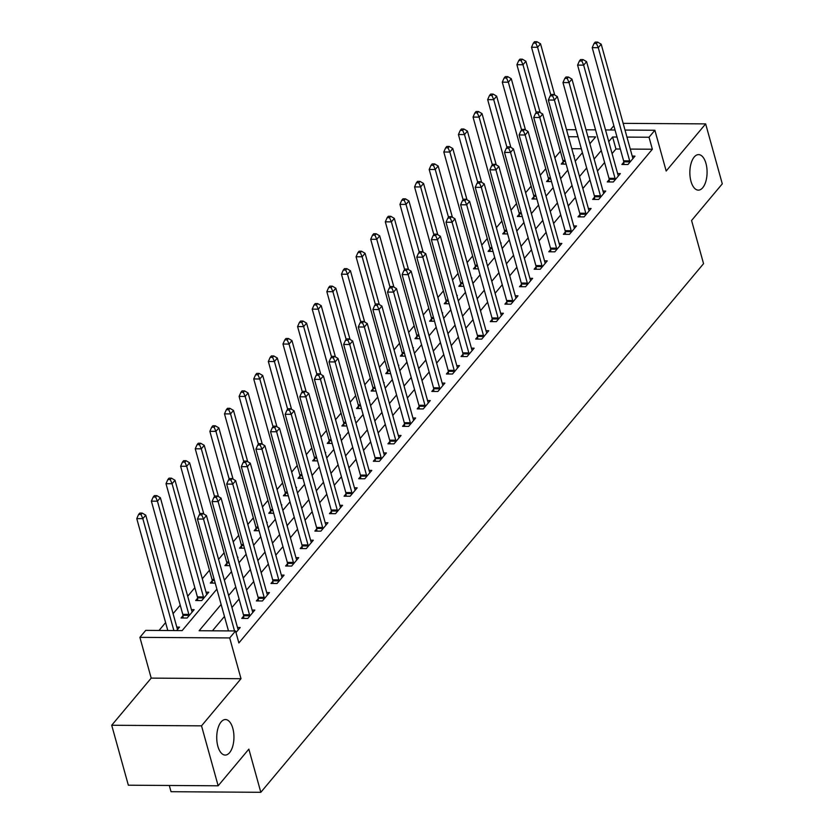 <?xml version="1.0" encoding="UTF-8"?>
<svg xmlns="http://www.w3.org/2000/svg" width="834" height="834" viewBox="0 0 834 834"><rect width="100%" height="100%" fill="white"/><g stroke="black" fill="none" stroke-linecap="round" stroke-linejoin="round"><path stroke-width="1.25" d="M690.979 181.312A17.764 8.611 -89.6 0 1 691.052 163.495A17.764 8.611 -89.6 0 1 698.59 154.613A17.764 8.611 -89.6 0 1 705.96 163.433A17.764 8.611 -89.6 0 1 705.887 181.249A17.764 8.611 -89.6 0 1 698.35 190.131A17.764 8.611 -89.6 0 1 690.979 181.312M217.851 746.253A17.764 8.611 -89.6 0 1 217.924 728.436A17.764 8.611 -89.6 0 1 225.451 719.554A17.764 8.611 -89.6 0 1 232.822 728.374A17.764 8.611 -89.6 0 1 232.749 746.19A17.764 8.611 -89.6 0 1 225.222 755.072A17.764 8.611 -89.6 0 1 217.851 746.253M613.855 125.684L610.269 129.968M169.292 785.472L171.022 791.706L260.823 792.3L703.552 263.669L691.574 220.499L722.286 183.845L705.658 123.891L623.154 123.349M260.823 792.3L248.855 749.13L218.154 785.795L128.342 785.201L111.714 725.257L201.526 725.841L241.005 678.709L229.694 637.937L139.893 637.353L145.742 630.368L182.146 630.608L216.882 589.127M241.005 678.709L151.194 678.115L111.714 725.257M151.194 678.115L139.893 637.353M560.375 151.235L554.86 157.814M545.749 168.697L540.244 175.276M531.133 186.159L525.618 192.727M516.507 203.611L511.002 210.189M501.891 221.073L496.376 227.651M487.264 238.524L481.76 245.102M472.649 255.986L467.134 262.564M458.022 273.448L452.518 280.026M443.407 290.899L437.892 297.477M428.78 308.361L423.276 314.939M414.164 325.823L408.65 332.401M399.538 343.274L394.034 349.853M384.922 360.736L379.407 367.314M370.296 378.198L364.792 384.766M355.68 395.65L350.165 402.228M341.054 413.111L335.549 419.69M326.438 430.563L320.923 437.141M311.812 448.025L306.307 454.603M297.196 465.487L291.681 472.065M282.57 482.938L277.065 489.516M267.954 500.4L262.439 506.978M253.327 517.862L247.823 524.44M238.712 535.313L233.197 541.891M224.085 552.775L218.581 559.353M209.47 570.237L202.318 578.765M194.843 587.689L187.702 596.227M180.227 605.15L173.076 613.678M165.601 622.602L159.033 630.452M218.154 785.795L201.526 725.841M581.329 148.765L571.801 148.702M176.631 630.567L179.529 627.105L176.798 627.095M182.969 615.721L181.061 617.994L187.129 618.036L194.145 609.654L191.413 609.633M197.585 598.259L195.677 600.532L201.755 600.574L208.771 592.192L206.04 592.171M215.214 583.112L210.304 583.07L212.211 580.808M237.607 557.769L238.013 557.279L237.461 557.279M229.84 565.65L224.919 565.619L226.827 563.346M252.222 540.307L252.629 539.817L252.087 539.817M244.456 548.188L239.546 548.157L241.443 545.884M266.838 522.845L267.255 522.365L266.703 522.355M259.082 530.737L254.162 530.705L256.069 528.433M281.465 505.394L281.871 504.904L281.329 504.904M273.698 513.275L268.788 513.244L270.685 510.971M296.08 487.932L296.497 487.442L295.945 487.442M288.324 495.813L283.404 495.782L285.311 493.509M302.94 478.362L298.03 478.33L299.927 476.058M325.323 453.018L325.74 452.528L325.187 452.528M317.566 460.9L312.646 460.868L314.554 458.596M339.949 435.557L340.355 435.067L339.813 435.067M332.182 443.438L327.272 443.407L329.169 441.134M354.565 418.105L354.982 417.615L354.429 417.605M346.808 425.986L341.888 425.955L343.796 423.682M369.191 400.643L369.598 400.153L369.055 400.153M361.424 408.524L356.514 408.493L358.411 406.221M383.807 383.181L384.224 382.691L383.671 382.691M376.051 391.073L371.13 391.031L373.038 388.769M398.433 365.73L398.84 365.24L398.298 365.24M390.666 373.611L385.756 373.58L387.654 371.307M413.049 348.268L413.466 347.778L412.913 347.778M405.293 356.149L400.372 356.118L402.28 353.845M419.909 338.698L414.998 338.667L416.896 336.394M442.291 313.355L442.708 312.865L442.156 312.865M434.535 321.236L429.614 321.205L431.522 318.932M456.917 295.893L457.324 295.403L456.782 295.403M449.151 303.774L444.241 303.743L446.138 301.47M471.533 278.431L471.95 277.951L471.398 277.941M463.777 286.323L458.856 286.291L460.764 284.019M486.159 260.979L486.566 260.489L486.024 260.489M478.393 268.861L473.483 268.829L475.38 266.557M500.775 243.518L501.192 243.028L500.64 243.028M493.019 251.399L488.099 251.368L490.006 249.095M507.635 233.947L502.725 233.916L504.622 231.643M530.017 208.604L530.434 208.114L529.882 208.114M522.261 216.486L517.341 216.454L519.248 214.182M544.644 191.142L545.05 190.652L544.508 190.652M536.877 199.034L531.967 198.992L533.864 196.73M559.26 173.691L559.677 173.201L559.124 173.191M551.503 181.572L546.583 181.541L548.491 179.268M573.886 156.229L574.292 155.739L573.75 155.739M566.119 164.11L561.209 164.079L563.106 161.806M221.135 604.452L199.138 630.723L235.542 630.963L238.868 642.951L652.355 149.234L630.296 149.088M620.329 149.025L615.94 148.994L612.083 153.602M604.608 162.526L597.457 171.064M589.982 179.988L582.841 188.515M575.366 197.45L568.215 205.977M560.74 214.901L553.599 223.439M546.124 232.363L538.972 240.89M531.498 249.814L524.357 258.352M516.882 267.276L509.73 275.814M502.256 284.738L495.115 293.266M487.64 302.189L480.488 310.728M473.014 319.651L465.872 328.189M458.398 337.113L451.246 345.641M443.771 354.565L436.63 363.103M429.156 372.027L422.004 380.554M414.529 389.488L407.388 398.016M399.913 406.94L392.762 415.478M385.287 424.402L378.146 432.929M370.671 441.853L363.52 450.391M356.055 459.315L348.904 467.853M341.429 476.777L334.278 485.305M326.813 494.228L319.662 502.766M312.187 511.69L305.036 520.228M297.571 529.152L290.42 537.68M282.945 546.604L275.793 555.142M268.329 564.065L261.178 572.604M253.703 581.527L246.562 590.055M239.087 598.979L231.935 607.517M224.461 616.441L212.43 630.806M235.98 632.547L240.202 627.512L237.471 627.491M243.643 616.117L241.745 618.39L247.813 618.432L254.829 610.05L252.097 610.029M258.269 598.666L256.361 600.928L262.429 600.97L269.445 592.599L266.713 592.578M272.885 581.204L270.987 583.477L277.055 583.519L284.071 575.137L281.339 575.116M287.511 563.742L285.603 566.015L291.671 566.057L298.687 557.675L295.955 557.665M302.127 546.291L300.23 548.564L306.297 548.595L313.313 540.224L310.582 540.203M316.753 528.829L314.845 531.102L320.913 531.143L327.929 522.762L325.197 522.741M331.369 511.367L329.472 513.64L335.539 513.681L342.555 505.3L339.824 505.289M345.995 493.916L344.088 496.188L350.155 496.23L357.171 487.848L354.44 487.827M360.611 476.454L358.703 478.726L364.781 478.768L371.797 470.386L369.066 470.366M375.237 458.992L373.33 461.265L379.397 461.306L386.413 452.925L383.682 452.914M389.853 441.54L387.946 443.813L394.023 443.855L401.039 435.473L398.308 435.452M404.469 424.079L402.572 426.351L408.639 426.393L415.655 418.011L412.924 417.99M419.095 406.627L417.188 408.889L423.265 408.931L430.281 400.549L427.55 400.539M433.711 389.165L431.814 391.438L437.881 391.48L444.897 383.098L442.166 383.077M448.338 371.703L446.43 373.976L452.508 374.018L459.524 365.636L456.792 365.615M462.953 354.252L461.056 356.525L467.123 356.556L474.139 348.185L471.408 348.164M477.58 336.79L475.672 339.063L481.75 339.104L488.766 330.723L486.034 330.702M492.196 319.328L490.298 321.601L496.366 321.643L503.382 313.261L500.65 313.25M506.822 301.877L504.914 304.149L510.981 304.181L518.008 295.809L515.276 295.789M521.438 284.415L519.54 286.688L525.608 286.729L532.624 278.347L529.892 278.327M536.064 266.953L534.156 269.226L540.224 269.267L547.25 260.886L544.519 260.875M550.68 249.502L548.782 251.774L554.85 251.816L561.866 243.434L559.134 243.413M565.306 232.04L563.398 234.312L569.466 234.354L576.492 225.972L573.761 225.951M579.922 214.588L578.025 216.85L584.092 216.892L591.108 208.51L588.377 208.5M594.548 197.126L592.64 199.399L598.708 199.441L605.734 191.059L603.003 191.038M609.164 179.664L607.267 181.937L613.334 181.979L620.35 173.597L617.619 173.576M623.79 162.213L621.883 164.486L627.95 164.517L634.976 156.146L632.245 156.125M625.02 130.062L654.878 130.26L666.178 171.022L705.658 123.891M654.878 130.26L649.029 137.245L626.97 137.099M652.355 149.234L649.029 137.245M235.542 630.963L229.694 637.937M566.526 129.677L576.054 129.739M586.021 129.802L595.549 129.864M605.515 129.937L615.044 130M589.888 143.75L595.632 136.891L587.97 136.839M578.004 136.776L568.475 136.713M224.356 580.203L231.508 571.665M238.983 562.741L246.124 554.203M253.599 545.28L260.75 536.752M268.225 527.828L275.366 519.29M282.841 510.366L289.992 501.839M297.467 492.904L304.608 484.377M312.083 475.453L319.234 466.915M326.709 457.991L333.85 449.463M341.325 440.54L348.476 432.002M355.951 423.078L363.092 414.54M370.567 405.616L377.719 397.088M385.193 388.164L392.334 379.626M399.809 370.703L406.961 362.164M414.435 353.241L421.577 344.713M429.051 335.789L436.203 327.251M443.678 318.327L450.819 309.8M458.293 300.865L465.445 292.338M472.92 283.414L480.061 274.876M487.536 265.952L494.687 257.425M502.162 248.501L509.303 239.963M516.778 231.039L523.929 222.501M531.404 213.577L538.545 205.049M546.02 196.126L553.171 187.587M560.646 178.664L567.787 170.126M575.262 161.202L582.413 152.674M617.004 137.037L612.615 137.005L608.757 141.613M601.283 150.537L594.131 159.075M586.656 167.999L579.515 176.527M572.041 185.45L564.889 193.988M557.414 202.912L550.273 211.45M542.798 220.374L535.647 228.902M528.172 237.826L521.031 246.364M513.556 255.287L506.405 263.825M498.93 272.749L491.789 281.277M484.314 290.201L477.163 298.739M469.698 307.663L462.547 316.19M455.072 325.124L447.921 333.652M440.456 342.576L433.305 351.114M425.83 360.038L418.678 368.565M411.214 377.489L404.063 386.027M396.588 394.951L389.436 403.489M381.972 412.413L374.82 420.941M367.346 429.864L360.205 438.403M352.73 447.326L345.578 455.864M338.104 464.788L330.962 473.316M323.488 482.24L316.336 490.778M308.861 499.702L301.72 508.229M294.246 517.163L287.094 525.691M279.619 534.615L272.478 543.153M265.003 552.077L257.852 560.604M250.377 569.528L243.236 578.066M235.761 586.99L228.61 595.528M615.94 148.994L612.615 137.005M234.542 630.952L203.517 519.061L206.436 515.568L237.826 628.753A2.773 1.345 90.4 0 0 238.159 629.545L238.305 629.785M228.474 630.911L197.439 519.019L203.517 519.061L201.703 514.88L202.87 513.483L200.452 513.473L199.274 514.87L201.703 514.88M199.274 514.87L197.439 519.019M206.436 515.568L202.87 513.483M177.621 629.378L177.475 629.149A2.773 1.345 -89.6 0 1 177.152 628.356L145.752 515.162L142.833 518.654L136.766 518.623L167.801 630.514M141.029 514.484L142.197 513.087L139.768 513.066L138.6 514.463L141.029 514.484L142.833 518.654L173.868 630.556M142.197 513.087L145.752 515.162M136.766 518.623L138.6 514.463M249.71 616.159L249.689 615.784A2.773 1.345 90.4 0 0 249.522 614.794L218.133 501.599L221.062 498.106L252.452 611.301A2.773 1.345 90.4 0 0 252.775 612.093L252.921 612.323M243.789 618.401L243.622 615.742A2.773 1.345 90.4 0 0 243.455 614.752L212.065 501.557L218.133 501.599L216.329 497.418L217.497 496.022L215.068 496.011L213.9 497.408L216.329 497.418M213.9 497.408L212.065 501.557M221.062 498.106L217.497 496.022M264.336 598.697L264.305 598.322A2.773 1.345 90.4 0 0 264.149 597.332L232.759 484.137L235.678 480.655L267.068 593.839A2.773 1.345 90.4 0 0 267.401 594.632L267.547 594.861M258.415 600.949L258.238 598.291A2.773 1.345 90.4 0 0 258.071 597.29L226.681 484.106L232.759 484.137L230.945 479.967L232.113 478.57L229.684 478.549L228.516 479.946L230.945 479.967M228.516 479.946L226.681 484.106M235.678 480.655L232.113 478.57M278.952 581.246L278.931 580.871A2.773 1.345 90.4 0 0 278.764 579.87L247.375 466.686L250.304 463.193L281.694 576.377A2.773 1.345 90.4 0 0 282.017 577.17L282.163 577.409M273.031 583.487L272.864 580.829A2.773 1.345 90.4 0 0 272.697 579.828L241.307 466.644L247.375 466.686L245.571 462.505L246.739 461.108L244.31 461.098L243.142 462.495L245.571 462.505M243.142 462.495L241.307 466.644M250.304 463.193L246.739 461.108M192.247 611.927L192.101 611.687A2.773 1.345 -89.6 0 1 191.768 610.895L160.378 497.71L157.449 501.203L151.381 501.161L182.771 614.345A2.773 1.345 -89.6 0 1 182.938 615.346L183.115 618.004M155.645 497.022L156.813 495.625L154.384 495.615L153.216 497.012L155.645 497.022L157.449 501.203L188.849 614.387A2.773 1.345 -89.6 0 1 189.005 615.388L189.037 615.763M156.813 495.625L160.378 497.71M151.381 501.161L153.216 497.012M206.863 594.465L206.717 594.235A2.773 1.345 -89.6 0 1 206.384 593.443L174.994 480.248L172.075 483.741L166.008 483.699L197.397 596.894A2.773 1.345 -89.6 0 1 197.564 597.884L197.731 600.543M170.272 479.56L171.439 478.163L169.01 478.153L167.843 479.55L170.272 479.56L172.075 483.741L203.465 596.936A2.773 1.345 -89.6 0 1 203.632 597.926L203.652 598.301M171.439 478.163L174.994 480.248M166.008 483.699L167.843 479.55M203.83 514.046L189.62 462.797L186.691 466.279L180.624 466.248L212.013 579.432A2.773 1.345 -89.6 0 1 212.18 580.433L212.357 583.091M184.887 462.109L186.055 460.712L183.626 460.691L182.458 462.088L184.887 462.109L186.691 466.279L199.952 514.067M186.055 460.712L189.62 462.797M180.624 466.248L182.458 462.088M293.578 563.784L293.547 563.409A2.773 1.345 90.4 0 0 293.391 562.418L262.001 449.224L264.92 445.731L296.31 558.926A2.773 1.345 90.4 0 0 296.643 559.718L296.789 559.948M287.657 566.036L287.48 563.367A2.773 1.345 90.4 0 0 287.313 562.377L255.923 449.182L262.001 449.224L260.187 445.054L261.355 443.657L258.926 443.636L257.758 445.033L260.187 445.054M257.758 445.033L255.923 449.182M264.92 445.731L261.355 443.657M218.456 496.584L204.236 445.335L201.317 448.828L195.25 448.786L226.639 561.97A2.773 1.345 -89.6 0 1 226.806 562.971L226.973 565.629M199.514 444.647L200.681 443.25L198.252 443.24L197.085 444.637L199.514 444.647L201.317 448.828L214.567 496.605M200.681 443.25L204.236 445.335M195.25 448.786L197.085 444.637M308.194 546.322L308.173 545.957A2.773 1.345 90.4 0 0 308.007 544.956L276.617 431.772L279.536 428.28L310.936 541.464A2.773 1.345 90.4 0 0 311.259 542.256L311.405 542.496M302.273 548.574L302.106 545.916A2.773 1.345 90.4 0 0 301.939 544.915L270.55 431.731L276.617 431.772L274.813 427.592L275.981 426.195L273.552 426.174L272.384 427.571L274.813 427.592M272.384 427.571L270.55 431.731M279.536 428.28L275.981 426.195M322.821 528.871L322.789 528.495A2.773 1.345 90.4 0 0 322.633 527.495L291.233 414.31L294.162 410.818L325.552 524.002A2.773 1.345 90.4 0 0 325.886 524.805L326.031 525.034M316.899 531.112L316.722 528.454A2.773 1.345 90.4 0 0 316.555 527.453L285.165 414.269L291.233 414.31L289.429 410.13L290.597 408.733L288.168 408.723L287 410.119L289.429 410.13M287 410.119L285.165 414.269M294.162 410.818L290.597 408.733M337.436 511.409L337.416 511.034A2.773 1.345 90.4 0 0 337.249 510.043L305.859 396.848L308.778 393.356L340.178 506.551A2.773 1.345 90.4 0 0 340.501 507.343L340.647 507.572M331.515 513.661L331.348 510.992A2.773 1.345 90.4 0 0 331.181 510.001L299.792 396.807L305.859 396.848L304.056 392.678L305.223 391.282L302.794 391.261L301.627 392.658L304.056 392.678M301.627 392.658L299.792 396.807M308.778 393.356L305.223 391.282M352.063 493.957L352.031 493.582A2.773 1.345 90.4 0 0 351.875 492.581L320.475 379.397L323.404 375.905L354.794 489.089A2.773 1.345 90.4 0 0 355.128 489.881L355.274 490.121M346.141 496.199L345.964 493.54A2.773 1.345 90.4 0 0 345.797 492.54L314.408 379.355L320.475 379.397L318.671 375.217L319.839 373.82L317.41 373.799L316.242 375.196L318.671 375.217M316.242 375.196L314.408 379.355M323.404 375.905L319.839 373.82M366.679 476.495L366.658 476.12A2.773 1.345 90.4 0 0 366.491 475.119L335.101 361.935L338.02 358.443L369.41 471.627A2.773 1.345 90.4 0 0 369.743 472.43L369.889 472.659M360.757 478.737L360.59 476.078A2.773 1.345 90.4 0 0 360.424 475.088L329.034 361.893L335.101 361.935L333.298 357.755L334.465 356.358L332.036 356.347L330.869 357.744L333.298 357.755M330.869 357.744L329.034 361.893M338.02 358.443L334.465 356.358M233.072 479.133L218.862 427.873L215.933 431.366L209.866 431.324L241.255 544.519A2.773 1.345 -89.6 0 1 241.422 545.509L241.599 548.178M214.13 427.196L215.297 425.799L212.868 425.778L211.7 427.175L214.13 427.196L215.933 431.366L229.194 479.154M215.297 425.799L218.862 427.873M209.866 431.324L211.7 427.175M247.698 461.671L233.478 410.422L230.559 413.914L224.492 413.873L255.882 527.057A2.773 1.345 -89.6 0 1 256.048 528.058L256.215 530.716M228.756 409.734L229.923 408.337L227.494 408.316L226.327 409.713L228.756 409.734L230.559 413.914L243.809 461.692M229.923 408.337L233.478 410.422M224.492 413.873L226.327 409.713M262.314 444.209L248.105 392.96L245.175 396.452L239.108 396.411L270.497 509.595A2.773 1.345 -89.6 0 1 270.664 510.596L270.841 513.254M243.372 392.272L244.539 390.875L242.11 390.865L240.943 392.261L243.372 392.272L245.175 396.452L258.436 444.23M244.539 390.875L248.105 392.96M239.108 396.411L240.943 392.261M276.94 426.758L262.72 375.498L259.801 378.99L253.734 378.949L285.124 492.143A2.773 1.345 -89.6 0 1 285.291 493.134L285.457 495.803M257.998 374.82L259.166 373.423L256.736 373.403L255.569 374.8L257.998 374.82L259.801 378.99L273.052 426.779M259.166 373.423L262.72 375.498M253.734 378.949L255.569 374.8M291.556 409.296L277.347 358.047L274.417 361.539L268.35 361.497L299.74 474.682A2.773 1.345 -89.6 0 1 299.906 475.682L300.084 478.341M272.614 357.359L273.781 355.962L271.352 355.941L270.185 357.338L272.614 357.359L274.417 361.539L287.678 409.317M273.781 355.962L277.347 358.047M268.35 361.497L270.185 357.338M381.305 459.034L381.274 458.658A2.773 1.345 90.4 0 0 381.107 457.668L349.717 344.473L352.646 340.981L384.036 454.176A2.773 1.345 90.4 0 0 384.37 454.968L384.516 455.197M375.383 461.285L375.206 458.617A2.773 1.345 90.4 0 0 375.039 457.626L343.65 344.442L349.717 344.473L347.914 340.303L349.081 338.906L346.652 338.885L345.484 340.282L347.914 340.303M345.484 340.282L343.65 344.442M352.646 340.981L349.081 338.906M306.182 391.834L291.963 340.585L289.044 344.077L282.976 344.035L314.366 457.23A2.773 1.345 -89.6 0 1 314.533 458.22L314.699 460.879M287.24 339.897L288.408 338.5L285.979 338.489L284.811 339.886L287.24 339.897L289.044 344.077L302.294 391.855M288.408 338.5L291.963 340.585M282.976 344.035L284.811 339.886M395.921 441.582L395.9 441.207A2.773 1.345 90.4 0 0 395.733 440.206L364.343 327.022L367.262 323.529L398.652 436.714A2.773 1.345 90.4 0 0 398.986 437.506L399.132 437.746M389.999 443.824L389.832 441.165A2.773 1.345 90.4 0 0 389.666 440.164L358.276 326.98L364.343 327.022L362.54 322.841L363.707 321.444L361.278 321.434L360.111 322.831L362.54 322.841M360.111 322.831L358.276 326.98M367.262 323.529L363.707 321.444M320.798 374.383L306.589 323.123L303.659 326.615L297.592 326.584L328.982 439.768A2.773 1.345 -89.6 0 1 329.149 440.759L329.326 443.427M301.856 322.445L303.023 321.048L300.594 321.027L299.427 322.424L301.856 322.445L303.659 326.615L316.92 374.403M303.023 321.048L306.589 323.123M297.592 326.584L299.427 322.424M410.547 424.12L410.516 423.745A2.773 1.345 90.4 0 0 410.349 422.744L378.959 309.56L381.889 306.068L413.278 419.262A2.773 1.345 90.4 0 0 413.612 420.055L413.758 420.284M404.626 426.362L404.448 423.703A2.773 1.345 90.4 0 0 404.281 422.713L372.892 309.518L378.959 309.56L377.156 305.38L378.323 303.983L375.894 303.972L374.727 305.369L377.156 305.38M374.727 305.369L372.892 309.518M381.889 306.068L378.323 303.983M335.424 356.921L321.205 305.671L318.286 309.164L312.218 309.122L343.608 422.306A2.773 1.345 -89.6 0 1 343.775 423.307L343.942 425.966M316.482 304.983L317.65 303.586L315.221 303.576L314.053 304.973L316.482 304.983L318.286 309.164L331.536 356.942M317.65 303.586L321.205 305.671M312.218 309.122L314.053 304.973M425.163 406.658L425.142 406.283A2.773 1.345 90.4 0 0 424.975 405.293L393.585 292.098L396.504 288.616L427.894 401.8A2.773 1.345 90.4 0 0 428.228 402.593L428.374 402.822M419.241 408.91L419.075 406.252A2.773 1.345 90.4 0 0 418.908 405.251L387.518 292.067L393.585 292.098L391.782 287.928L392.95 286.531L390.521 286.51L389.353 287.907L391.782 287.928M389.353 287.907L387.518 292.067M396.504 288.616L392.95 286.531M350.04 339.469L335.831 288.21L332.902 291.702L326.834 291.66L358.224 404.855A2.773 1.345 -89.6 0 1 358.391 405.845L358.568 408.504M331.098 287.522L332.266 286.125L329.837 286.114L328.669 287.511L331.098 287.522L332.902 291.702L346.162 339.48M332.266 286.125L335.831 288.21M326.834 291.66L328.669 287.511M439.789 389.207L439.758 388.832A2.773 1.345 90.4 0 0 439.591 387.831L408.201 274.647L411.131 271.154L442.52 384.338A2.773 1.345 90.4 0 0 442.854 385.131L443 385.371M433.868 391.448L433.69 388.79A2.773 1.345 90.4 0 0 433.524 387.789L402.134 274.605L408.201 274.647L406.398 270.466L407.565 269.069L405.136 269.059L403.969 270.456L406.398 270.466M403.969 270.456L402.134 274.605M411.131 271.154L407.565 269.069M364.666 322.007L350.447 270.758L347.528 274.24L341.46 274.209L372.85 387.393A2.773 1.345 -89.6 0 1 373.017 388.394L373.184 391.052M345.724 270.07L346.892 268.673L344.463 268.652L343.295 270.049L345.724 270.07L347.528 274.24L360.778 322.028M346.892 268.673L350.447 270.758M341.46 274.209L343.295 270.049M454.405 371.745L454.384 371.37A2.773 1.345 90.4 0 0 454.217 370.379L422.828 257.185L425.747 253.692L457.136 366.887A2.773 1.345 90.4 0 0 457.47 367.679L457.616 367.909M448.483 373.997L448.317 371.328A2.773 1.345 90.4 0 0 448.15 370.338L416.76 257.143L422.828 257.185L421.024 253.015L422.192 251.618L419.763 251.597L418.595 252.994L421.024 253.015M418.595 252.994L416.76 257.143M425.747 253.692L422.192 251.618M379.282 304.546L365.073 253.296L362.144 256.789L356.076 256.747L387.466 369.931A2.773 1.345 -89.6 0 1 387.633 370.932L387.81 373.59M360.34 252.608L361.508 251.211L359.079 251.201L357.911 252.598L360.34 252.608L362.144 256.789L375.394 304.566M361.508 251.211L365.073 253.296M356.076 256.747L357.911 252.598M469.031 354.283L469 353.908A2.773 1.345 90.4 0 0 468.833 352.918L437.443 239.733L440.373 236.241L471.763 349.425A2.773 1.345 90.4 0 0 472.096 350.217L472.242 350.457M463.11 356.535L462.933 353.877A2.773 1.345 90.4 0 0 462.766 352.876L431.376 239.692L437.443 239.733L435.64 235.553L436.808 234.156L434.378 234.135L433.211 235.532L435.64 235.553M433.211 235.532L431.376 239.692M440.373 236.241L436.808 234.156M483.647 336.832L483.626 336.456A2.773 1.345 90.4 0 0 483.459 335.456L452.07 222.271L454.989 218.779L486.378 331.963A2.773 1.345 90.4 0 0 486.712 332.766L486.858 332.995M477.726 339.073L477.559 336.415A2.773 1.345 90.4 0 0 477.392 335.414L446.002 222.23L452.07 222.271L450.266 218.091L451.434 216.694L449.005 216.684L447.837 218.081L450.266 218.091M447.837 218.081L446.002 222.23M454.989 218.779L451.434 216.694M498.273 319.37L498.242 318.995A2.773 1.345 90.4 0 0 498.075 318.004L466.686 204.81L469.615 201.317L501.005 314.512A2.773 1.345 90.4 0 0 501.338 315.304L501.484 315.533M492.352 321.622L492.175 318.953A2.773 1.345 90.4 0 0 492.008 317.962L460.618 204.768L466.686 204.81L464.882 200.64L466.05 199.243L463.621 199.222L462.453 200.619L464.882 200.64M462.453 200.619L460.618 204.768M469.615 201.317L466.05 199.243M512.889 301.918L512.868 301.543A2.773 1.345 90.4 0 0 512.702 300.542L481.312 187.358L484.231 183.866L515.62 297.05A2.773 1.345 90.4 0 0 515.954 297.842L516.1 298.082M506.968 304.16L506.801 301.501A2.773 1.345 90.4 0 0 506.634 300.501L475.244 187.316L481.312 187.358L479.508 183.178L480.676 181.781L478.247 181.76L477.079 183.157L479.508 183.178M477.079 183.157L475.244 187.316M484.231 183.866L480.676 181.781M527.515 284.457L527.484 284.081A2.773 1.345 90.4 0 0 527.317 283.08L495.928 169.896L498.857 166.404L530.247 279.588A2.773 1.345 90.4 0 0 530.58 280.391L530.726 280.62M521.594 286.698L521.417 284.04A2.773 1.345 90.4 0 0 521.25 283.049L489.86 169.855L495.928 169.896L494.124 165.716L495.292 164.319L492.863 164.308L491.695 165.705L494.124 165.716M491.695 165.705L489.86 169.855M498.857 166.404L495.292 164.319M542.131 266.995L542.11 266.619A2.773 1.345 90.4 0 0 541.944 265.629L510.554 152.434L513.473 148.942L544.863 262.137A2.773 1.345 90.4 0 0 545.196 262.929L545.342 263.158M536.21 269.246L536.043 266.578A2.773 1.345 90.4 0 0 535.876 265.587L504.487 152.403L510.554 152.434L508.75 148.264L509.918 146.867L507.489 146.847L506.321 148.243L508.75 148.264M506.321 148.243L504.487 152.403M513.473 148.942L509.918 146.867M556.747 249.543L556.726 249.168A2.773 1.345 90.4 0 0 556.559 248.167L525.17 134.983L528.099 131.491L559.489 244.675A2.773 1.345 90.4 0 0 559.822 245.467L559.968 245.707M550.836 251.785L550.659 249.126A2.773 1.345 90.4 0 0 550.492 248.125L519.102 134.941L525.17 134.983L523.366 130.802L524.534 129.406L522.105 129.395L520.937 130.792L523.366 130.802M520.937 130.792L519.102 134.941M528.099 131.491L524.534 129.406M571.373 232.081L571.353 231.706A2.773 1.345 90.4 0 0 571.186 230.705L539.796 117.521L542.715 114.029L574.105 227.223A2.773 1.345 90.4 0 0 574.438 228.016L574.584 228.245M565.452 234.323L565.285 231.664A2.773 1.345 90.4 0 0 565.118 230.674L533.729 117.479L539.796 117.521L537.993 113.341L539.16 111.944L536.731 111.933L535.564 113.33L537.993 113.341M535.564 113.33L533.729 117.479M542.715 114.029L539.16 111.944M585.989 214.619L585.968 214.244A2.773 1.345 90.4 0 0 585.802 213.254L554.412 100.059L557.341 96.577L588.731 209.761A2.773 1.345 90.4 0 0 589.065 210.554L589.211 210.783M580.078 216.871L579.901 214.213A2.773 1.345 90.4 0 0 579.734 213.212L548.345 100.028L554.412 100.059L552.608 95.889L553.776 94.492L551.347 94.471L550.179 95.868L552.608 95.889M550.179 95.868L548.345 100.028M557.341 96.577L553.776 94.492M600.616 197.168L600.595 196.793A2.773 1.345 90.4 0 0 600.428 195.792L569.038 82.608L571.957 79.115L603.347 192.3A2.773 1.345 90.4 0 0 603.68 193.092L603.826 193.332M594.694 199.409L594.527 196.751A2.773 1.345 90.4 0 0 594.361 195.75L562.971 82.566L569.038 82.608L567.235 78.427L568.402 77.03L565.973 77.02L564.806 78.417L567.235 78.427M564.806 78.417L562.971 82.566M571.957 79.115L568.402 77.03M615.231 179.706L615.211 179.331A2.773 1.345 90.4 0 0 615.044 178.34L583.654 65.146L586.583 61.653L617.973 174.848A2.773 1.345 90.4 0 0 618.307 175.64L618.453 175.87M609.32 181.948L609.143 179.289A2.773 1.345 90.4 0 0 608.976 178.299L577.587 65.104L583.654 65.146L581.851 60.976L583.018 59.579L580.589 59.558L579.421 60.955L581.851 60.976M579.421 60.955L577.587 65.104M586.583 61.653L583.018 59.579M629.858 162.244L629.837 161.869A2.773 1.345 90.4 0 0 629.67 160.879L598.28 47.694L601.199 44.202L632.589 157.386A2.773 1.345 90.4 0 0 632.923 158.179L633.069 158.408M623.936 164.496L623.769 161.838A2.773 1.345 90.4 0 0 623.603 160.837L592.213 47.653L598.28 47.694L596.466 43.514L597.644 42.117L595.215 42.096L594.048 43.493L596.466 43.514M594.048 43.493L592.213 47.653M601.199 44.202L597.644 42.117M393.909 287.094L379.689 235.834L376.77 239.327L370.703 239.285L402.092 352.48A2.773 1.345 -89.6 0 1 402.259 353.47L402.426 356.128M374.966 235.157L376.134 233.76L373.705 233.739L372.537 235.136L374.966 235.157L376.77 239.327L390.02 287.115M376.134 233.76L379.689 235.834M370.703 239.285L372.537 235.136M408.524 269.632L394.315 218.383L391.386 221.875L385.318 221.834L416.708 335.018A2.773 1.345 -89.6 0 1 416.875 336.019L417.052 338.677M389.582 217.695L390.75 216.298L388.321 216.277L387.153 217.674L389.582 217.695L391.386 221.875L404.636 269.653M390.75 216.298L394.315 218.383M385.318 221.834L387.153 217.674M423.151 252.17L408.931 200.921L406.012 204.413L399.945 204.372L431.334 317.556A2.773 1.345 -89.6 0 1 431.501 318.557L431.668 321.215M404.209 200.233L405.376 198.836L402.947 198.826L401.779 200.223L404.209 200.233L406.012 204.413L419.262 252.191M405.376 198.836L408.931 200.921M399.945 204.372L401.779 200.223M437.767 234.719L423.557 183.459L420.628 186.952L414.561 186.91L445.95 300.104A2.773 1.345 -89.6 0 1 446.117 301.095L446.294 303.764M418.824 182.782L419.992 181.385L417.563 181.364L416.395 182.761L418.824 182.782L420.628 186.952L433.878 234.74M419.992 181.385L423.557 183.459M414.561 186.91L416.395 182.761M452.393 217.257L438.173 166.008L435.254 169.5L429.187 169.458L460.577 282.643A2.773 1.345 -89.6 0 1 460.743 283.643L460.91 286.302M433.44 165.32L434.618 163.923L432.189 163.902L431.022 165.299L433.44 165.32L435.254 169.5L448.504 217.278M434.618 163.923L438.173 166.008M429.187 169.458L431.022 165.299M467.009 199.795L452.799 148.546L449.87 152.038L443.803 151.996L475.192 265.191A2.773 1.345 -89.6 0 1 475.359 266.182L475.536 268.84M448.067 147.858L449.234 146.461L446.805 146.45L445.637 147.847L448.067 147.858L449.87 152.038L463.12 199.816M449.234 146.461L452.799 148.546M443.803 151.996L445.637 147.847M481.635 182.344L467.415 131.084L464.496 134.576L458.429 134.545L489.819 247.729A2.773 1.345 -89.6 0 1 489.985 248.72L490.152 251.388M462.682 130.406L463.86 129.009L461.431 128.989L460.264 130.385L462.682 130.406L464.496 134.576L477.746 182.365M463.86 129.009L467.415 131.084M458.429 134.545L460.264 130.385M496.251 164.882L482.042 113.632L479.112 117.125L473.045 117.083L504.434 230.267A2.773 1.345 -89.6 0 1 504.601 231.268L504.778 233.927M477.309 112.944L478.476 111.547L476.047 111.537L474.88 112.934L477.309 112.944L479.112 117.125L492.362 164.903M478.476 111.547L482.042 113.632M473.045 117.083L474.88 112.934M510.877 147.43L496.657 96.171L493.738 99.663L487.671 99.621L519.061 212.816A2.773 1.345 -89.6 0 1 519.228 213.806L519.394 216.465M491.924 95.483L493.102 94.086L490.673 94.075L489.506 95.472L491.924 95.483L493.738 99.663L506.989 147.441M493.102 94.086L496.657 96.171M487.671 99.621L489.506 95.472M525.493 129.968L511.284 78.719L508.354 82.201L502.287 82.17L533.677 195.354A2.773 1.345 -89.6 0 1 533.843 196.355L534.021 199.013M506.551 78.031L507.718 76.634L505.289 76.613L504.122 78.01L506.551 78.031L508.354 82.201L521.604 129.989M507.718 76.634L511.284 78.719M502.287 82.17L504.122 78.01M540.119 112.507L525.9 61.257L522.981 64.75L516.913 64.708L548.303 177.892A2.773 1.345 -89.6 0 1 548.47 178.893L548.636 181.551M521.167 60.569L522.345 59.172L519.916 59.162L518.748 60.559L521.167 60.569L522.981 64.75L536.231 112.527M522.345 59.172L525.9 61.257M516.913 64.708L518.748 60.559M554.735 95.055L540.526 43.795L537.596 47.288L531.529 47.246L562.919 160.441A2.773 1.345 -89.6 0 1 563.086 161.431L563.263 164.09M535.793 43.118L536.96 41.721L534.531 41.7L533.364 43.097L535.793 43.118L537.596 47.288L550.847 95.076M536.96 41.721L540.526 43.795M531.529 47.246L533.364 43.097M249.689 615.784L243.622 615.742M249.522 614.794L243.455 614.752M264.305 598.322L258.238 598.291M264.149 597.332L258.071 597.29M278.931 580.871L272.864 580.829M278.764 579.87L272.697 579.828M182.771 614.345L188.849 614.387M182.938 615.346L189.005 615.388M197.397 596.894L203.465 596.936M197.564 597.884L203.632 597.926M212.013 579.432L214.202 579.442M212.18 580.433L214.474 580.443M293.547 563.409L287.48 563.367M293.391 562.418L287.313 562.377M226.639 561.97L228.818 561.991M226.806 562.971L229.1 562.981M308.173 545.957L302.106 545.916M308.007 544.956L301.939 544.915M322.789 528.495L316.722 528.454M322.633 527.495L316.555 527.453M337.416 511.034L331.348 510.992M337.249 510.043L331.181 510.001M352.031 493.582L345.964 493.54M351.875 492.581L345.797 492.54M366.658 476.12L360.59 476.078M366.491 475.119L360.424 475.088M241.255 544.519L243.445 544.529M241.422 545.509L243.716 545.53M255.882 527.057L258.06 527.067M256.048 528.058L258.342 528.068M270.497 509.595L272.687 509.616M270.664 510.596L272.958 510.606M285.124 492.143L287.303 492.154M285.291 493.134L287.584 493.155M299.74 474.682L301.929 474.702M299.906 475.682L302.2 475.693M381.274 458.658L375.206 458.617M381.107 457.668L375.039 457.626M314.366 457.23L316.545 457.24M314.533 458.22L316.826 458.241M395.9 441.207L389.832 441.165M395.733 440.206L389.666 440.164M328.982 439.768L331.171 439.779M329.149 440.759L331.442 440.779M410.516 423.745L404.448 423.703M410.349 422.744L404.281 422.713M343.608 422.306L345.787 422.327M343.775 423.307L346.068 423.318M425.142 406.283L419.075 406.252M424.975 405.293L418.908 405.251M358.224 404.855L360.413 404.865M358.391 405.845L360.684 405.866M439.758 388.832L433.69 388.79M439.591 387.831L433.524 387.789M372.85 387.393L375.029 387.403M373.017 388.394L375.31 388.404M454.384 371.37L448.317 371.328M454.217 370.379L448.15 370.338M387.466 369.931L389.655 369.952M387.633 370.932L389.926 370.942M469 353.908L462.933 353.877M468.833 352.918L462.766 352.876M483.626 336.456L477.559 336.415M483.459 335.456L477.392 335.414M498.242 318.995L492.175 318.953M498.075 318.004L492.008 317.962M512.868 301.543L506.801 301.501M512.702 300.542L506.634 300.501M527.484 284.081L521.417 284.04M527.317 283.08L521.25 283.049M542.11 266.619L536.043 266.578M541.944 265.629L535.876 265.587M556.726 249.168L550.659 249.126M556.559 248.167L550.492 248.125M571.353 231.706L565.285 231.664M571.186 230.705L565.118 230.674M585.968 214.244L579.901 214.213M585.802 213.254L579.734 213.212M600.595 196.793L594.527 196.751M600.428 195.792L594.361 195.75M615.211 179.331L609.143 179.289M615.044 178.34L608.976 178.299M629.837 161.869L623.769 161.838M629.67 160.879L623.603 160.837M402.092 352.48L404.271 352.49M402.259 353.47L404.553 353.491M416.708 335.018L418.897 335.028M416.875 336.019L419.168 336.029M431.334 317.556L433.513 317.577M431.501 318.557L433.795 318.567M445.95 300.104L448.139 300.115M446.117 301.095L448.411 301.116M460.577 282.643L462.755 282.663M460.743 283.643L463.037 283.654M475.192 265.191L477.382 265.202M475.359 266.182L477.653 266.202M489.819 247.729L491.997 247.74M489.985 248.72L492.279 248.74M504.434 230.267L506.624 230.288M504.601 231.268L506.895 231.279M519.061 212.816L521.24 212.826M519.228 213.806L521.521 213.827M533.677 195.354L535.866 195.364M533.843 196.355L536.137 196.365M548.303 177.892L550.482 177.913M548.47 178.893L550.763 178.903M562.919 160.441L565.108 160.451M563.086 161.431L565.379 161.452"/></g></svg>
